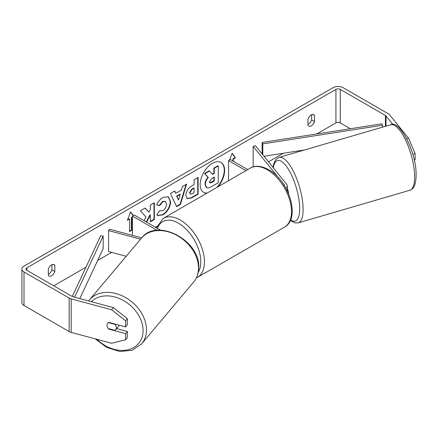 <?xml version="1.0" encoding="UTF-8"?>
<svg xmlns="http://www.w3.org/2000/svg" width="438" height="438" viewBox="0 0 438 438"><rect width="100%" height="100%" fill="white"/><g stroke="black" fill="none" stroke-linecap="round" stroke-linejoin="round"><path stroke-width="0.66" d="M141.671 237.861L109.648 229.238L108.569 230.585L140.549 239.192M108.569 230.585L108.569 251.521L126.188 256.268M157.127 230.328L132.446 216.076L132.446 235.381M160.554 230.213L134.263 215.031L132.446 216.076M119.048 325.16A5.13 3.871 40.1 0 1 118.413 326.452L115.599 329.798A5.13 3.871 40.1 0 1 114.953 330.372L108.317 328.582A5.13 3.871 40.1 0 1 107.025 325.248A5.13 3.871 40.1 0 1 107.715 323.239M108.432 322.636L115.03 324.41A5.13 3.871 40.1 0 1 116.322 327.75A5.13 3.871 40.1 0 1 115.599 329.798M216.881 187.415A17.301 9.986 120 0 0 220.856 162.383M218.009 186.763A17.301 9.986 120 0 0 221.037 162.482A17.301 9.986 120 0 0 212.386 163.341A17.301 9.986 120 0 0 201.086 178.584A17.301 9.986 120 0 0 203.736 192.446A17.301 9.986 120 0 0 206.763 193.257M350.362 128.723L340.271 122.897A3.077 1.779 0 0 0 335.919 122.897L316.767 133.951M283.326 153.262L268.483 161.83M156.903 226.249L155.298 227.18M111.679 252.359L97.63 260.473M85.952 267.213L53.743 285.806M392.985 124.578L386.02 115.955A3.077 1.779 0 0 0 385.407 115.451L340.271 89.39A3.077 1.779 0 0 0 335.919 89.39L26.904 267.799A3.077 1.779 0 0 0 26.001 269.058A3.077 1.779 0 0 0 26.904 270.312L72.04 296.373A3.077 1.779 0 0 0 72.916 296.729L113.387 307.624L127.332 318.629L127.332 324.777L125.602 326.923L125.602 320.775L111.652 309.77L113.387 307.624M146.626 222.17L150.316 215.014L150.316 221.814L154.335 219.493L154.335 202.739L150.316 205.061L150.316 209.391L148.843 212.134L145.197 208.017L140.368 210.804L146.046 217.073L144.113 220.719M175.791 193.322L181.414 190.081L182.432 186.517L186.583 184.119L180.445 204.431L176.596 206.654L170.459 193.432L174.74 190.957L175.791 193.322L174.527 191.083M307.991 119.185A5.13 2.962 -60 0 1 313.822 114.685A5.13 2.962 -60 0 1 314.522 115.418L314.522 121.583A5.13 2.962 -60 0 1 311.254 125.826A5.13 2.962 -60 0 1 308.691 126.084A5.13 2.962 -60 0 1 307.991 125.35L307.991 119.185M48.306 269.118L48.306 275.278A5.13 2.962 120 0 0 49.001 276.011A5.13 2.962 120 0 0 51.569 275.759A5.13 2.962 120 0 0 54.832 271.511L54.832 265.346A5.13 2.962 120 0 0 54.131 264.612A5.13 2.962 120 0 0 48.306 269.118M127.578 219.728L129.183 218.803L129.544 219.011L127.37 220.265L130.633 211.855L133.272 215.606M132.446 217.336L131.723 217.752L131.723 230.317L129.544 231.576L129.544 219.011M232.912 161.009L232.912 158.912L233.279 159.12L235.452 157.866L232.189 153.223L229.55 160.018M233.279 159.12L233.279 161.217M185.849 195.408L185.849 195.359C186.128 191.214 188.209 188.006 192.09 185.728L194.078 184.579L194.078 179.794L198.102 177.472L198.102 194.226L191.882 197.812L187.185 198.649L185.849 195.408M156.673 204.836C157.894 201.781 160.034 199.285 163.1 197.346L168.427 196.761L170.579 201.737C170.229 207.284 167.677 211.658 162.931 214.861L157.603 215.573L156.777 214.921L159.804 210.47L160.286 210.82L162.974 210.601C165.142 209.096 166.298 206.955 166.435 204.179L165.312 201.409L162.974 201.65L159.7 205.575L156.673 204.836M48.306 274.27A5.13 2.962 120 0 0 48.667 274.084A5.13 2.962 120 0 0 51.93 269.835L51.93 264.678M311.621 114.751L311.621 119.908A5.13 2.962 -60 0 1 308.352 124.151A5.13 2.962 -60 0 1 307.991 124.343M406.782 138.813L408.61 138.32L389.738 114.959A7.183 4.145 0 0 0 388.309 113.776L343.173 87.715A7.183 4.145 0 0 0 333.017 87.715L24.002 266.123A7.183 4.145 0 0 0 21.9 269.058A7.183 4.145 0 0 0 24.002 271.987L69.138 298.048A7.183 4.145 0 0 0 71.18 298.875L111.652 309.77M21.9 269.058L21.9 302.559A7.183 4.145 0 0 0 24.002 305.494L69.138 331.55A7.183 4.145 0 0 0 71.18 332.376L111.652 343.272L125.602 339.773L127.332 337.627L127.332 331.478L125.602 333.625L125.602 339.773M107.294 326.803A5.13 3.794 38.9 0 1 107.666 323.299A5.13 3.794 38.9 0 1 108.865 322.417L125.602 326.923M125.602 333.625L108.865 329.119A5.13 3.794 38.9 0 1 108.367 328.599M127.332 318.629L125.602 320.775M116.612 328.593L127.332 331.478M414.238 160.012L415.115 159.777L415.115 153.629L412.771 154.258M408.61 138.32L415.115 153.629M314.522 115.418L312.836 114.444M314.522 121.583L311.621 119.908M109.122 328.801L108.865 329.119M54.832 265.346L53.151 264.377M54.832 271.511L51.93 269.835M203.56 192.337A17.301 9.986 120 0 0 207.169 193.021M205.006 184.261L205.006 184.217C205.099 181.606 206.095 179.312 207.995 177.335L204.53 173.481L204.891 173.694L209.545 171.006L212.468 174.401L214.237 173.382L214.237 168.296L218.266 165.969L218.266 182.756L211.39 186.725C209.189 187.968 207.612 188.269 206.654 187.639L206.254 187.409L205.006 184.261L205.367 184.425C205.46 181.814 206.457 179.52 208.357 177.543L204.891 173.694M209.545 171.006L209.178 170.798L204.53 173.481M212.227 174.121L213.875 173.169L213.875 168.088L217.905 165.761L218.266 165.969M206.293 187.431L206.583 187.595M206.325 187.448L206.687 187.656L205.367 184.475M213.875 168.088L214.237 168.296M213.875 173.169L214.237 173.382M207.995 177.335L208.357 177.543M130.557 212.052L133.119 215.693M132.446 216.914L131.362 217.544L131.723 217.752M131.362 217.544L131.362 230.109L131.723 230.317M129.544 231.154L131.362 230.109M232.912 158.912L235.091 157.658L235.452 157.866M235.091 157.658L232.113 153.42M186.068 184.42L180.084 204.223L180.445 204.431M180.084 204.223L176.443 206.325M180.177 194.384L179.815 194.176L176.58 196.043L178.551 200.056L180.177 194.384L176.941 196.251L178.551 200.056M176.58 196.043L176.941 196.251M197.735 177.68L197.735 194.012L198.102 194.226M197.735 194.012L191.521 197.604L187.01 198.534M194.078 188.22L193.716 188.006L191.811 189.106L189.512 192.616L190.36 194.094L192.194 193.733L194.078 192.643L194.078 188.22L192.172 189.32L189.873 192.824L190.36 194.094M145.077 208.083L148.843 212.134M150.316 221.393L153.973 219.279L154.335 219.493M153.973 219.279L153.973 202.947M146.259 221.962L149.955 214.806L150.316 215.014M168.241 196.662L170.218 201.529C169.867 207.075 167.316 211.45 162.569 214.653L157.428 215.463M159.771 210.519L160.286 210.82M165.126 201.316L162.613 201.442L159.339 205.367L159.7 205.575M159.339 205.367L156.722 204.727M209.419 181.797L209.857 182.936L211.598 182.58L214.237 181.053L214.237 177.029L211.576 178.562L209.419 181.797M209.692 182.805L213.875 180.845L214.237 181.053M213.875 180.845L213.875 177.237M279.143 178.534L253.175 146.38L255.496 145.755L286.731 184.425A6.154 3.553 180 0 1 287.306 185.926A6.154 3.553 180 0 1 285.888 188.192M281.694 181.693L284.404 185.05A3.592 2.075 180 0 1 284.744 185.926A3.592 2.075 180 0 1 284.716 186.172M247.766 169.583L230.377 159.541L228.559 160.587L228.559 180.67M245.953 170.628L228.559 160.587M253.175 146.38L253.175 166.883M287.306 188.504A5.13 1.692 73.7 0 1 288.516 193.497A5.13 1.692 73.7 0 1 288.522 193.618M382.451 127.184L382.451 125.257L381.783 123.828L262.132 142.465L262.132 153.968M382.451 125.257L262.8 143.894L262.8 154.795M262.8 143.894L262.132 142.465M304.569 149.949L263.994 156.273M72.27 296.493L100.691 235.671L103.171 236.055L103.171 248.62L79.82 298.585M74.608 297.183L103.171 236.055M89.472 299.904L141.479 238.086A34.109 25.738 40.1 0 1 176.388 235.102A34.109 25.738 40.1 0 1 198.496 268.368A34.109 25.738 40.1 0 1 193.684 282.006L141.677 343.819A34.109 25.738 -139.9 0 0 146.489 330.186A34.109 25.738 -139.9 0 0 124.381 296.915A34.109 25.738 -139.9 0 0 89.472 299.904L88.64 300.961M91.4 301.7A31.547 23.8 40.1 0 1 123.521 300.561A31.547 23.8 40.1 0 1 143.078 330.849A31.547 23.8 40.1 0 1 126.872 350.017A31.547 23.8 40.1 0 1 96.886 339.297M335.919 89.39L335.919 122.897M26.904 267.799L26.904 270.312M71.18 298.875L71.18 332.376M340.271 89.39L340.271 122.897M385.407 115.451L385.407 126.319M386.02 115.955L386.02 126.139M24.002 271.987L24.002 305.494M69.138 298.048L69.138 331.55M205.006 184.217L205.367 184.425M191.521 197.604L191.882 197.812M189.512 192.66L189.873 192.873M191.811 189.106L192.172 189.32M189.512 192.616L189.873 192.824M170.218 201.48L170.579 201.688M170.218 201.529L170.579 201.737M162.569 214.653L162.931 214.861M162.613 201.442L162.974 201.65M211.236 182.367L211.598 182.58M284.404 185.05L284.404 185.668M284.426 227.191A34.109 19.694 -120 0 0 289.655 199.859A34.109 19.694 -120 0 0 267.372 169.802A34.109 19.694 -120 0 0 250.317 168.11C253.372 166.084 259.767 164.776 268.653 169.676C288.916 180.429 300.999 218.584 284.426 227.191L196.328 277.993M250.317 168.11L163.27 218.37A34.109 19.694 60 0 1 180.325 220.057A34.109 19.694 60 0 1 202.608 250.114A34.109 19.694 60 0 1 197.379 277.446M198.266 272.316A31.547 18.21 -120 0 0 178.512 223.199A31.547 18.21 -120 0 0 157.417 228.401M414.622 175.381A34.109 11.262 -106.3 0 0 405.769 140.434A34.109 11.262 -106.3 0 0 390.636 124.792C398.854 118.988 416.155 151.077 416.1 173.963C416.209 182.69 414.518 186.112 413.406 187.541C413.33 188.165 412.12 189.074 409.776 190.273A34.109 11.262 -106.3 0 0 414.622 175.381M390.636 124.792L279.105 157.395A34.109 11.262 73.7 0 1 294.237 173.032A34.109 11.262 73.7 0 1 303.091 207.984A34.109 11.262 73.7 0 1 298.245 222.876L409.776 190.273M290.591 219.827A31.547 10.413 -106.3 0 0 299.68 207.322A31.547 10.413 -106.3 0 0 287.498 167.836A31.547 10.413 -106.3 0 0 273.339 167.847M141.677 343.819L132.128 350.285L119.705 351.495L106.648 347.416L95.183 338.837M193.684 282.006C196.958 278.037 198.638 273.296 198.737 267.777C200.659 240.659 157.007 217.308 141.479 238.086M165.312 201.409L164.951 201.201M287.306 190.93L287.306 185.926M163.27 218.37L156.393 227.809M279.105 157.395L276.279 159.142L275.48 160.111L273.821 163.659L273.033 167.469M290.35 220.385L294.922 222.926L298.245 222.876"/></g></svg>
